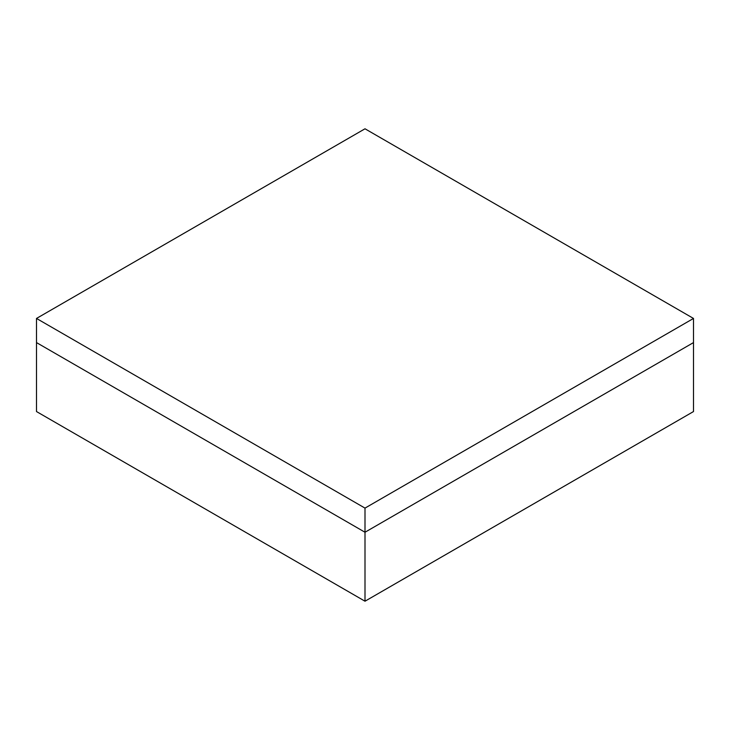 <?xml version="1.0" encoding="UTF-8"?>
<svg xmlns="http://www.w3.org/2000/svg" width="730" height="730" viewBox="0 0 730 730"><rect width="100%" height="100%" fill="white"/><g stroke="black" fill="none" stroke-linecap="round" stroke-linejoin="round"><path stroke-width="1.09" d="M36.5 411.556L365 601.21L693.5 411.556L693.5 342.589L693.5 411.556L365 601.21L36.5 411.556L36.5 342.589L36.5 411.556M36.5 342.589L365 532.243L365 601.21L365 532.243L693.5 342.589L693.5 318.444L365 128.79L36.5 318.444L36.5 342.589L365 532.243L693.5 342.589L365 532.243L36.5 342.589L36.5 318.444L365 508.107L365 532.243L365 508.107L693.5 318.444L693.5 342.589L365 532.243L36.5 342.589M693.5 318.444L365 128.79L36.5 318.444L365 508.107L693.5 318.444"/></g></svg>
